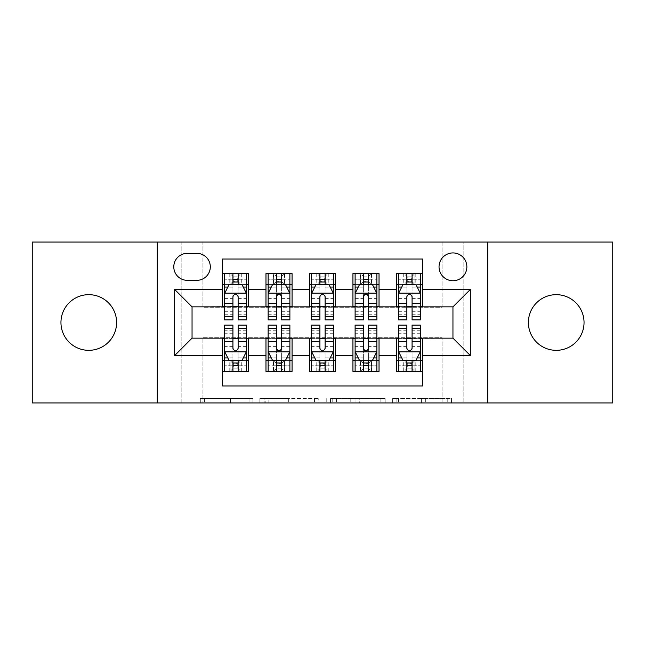 <?xml version="1.0" encoding="UTF-8"?>
<svg xmlns="http://www.w3.org/2000/svg" width="645" height="645" viewBox="0 0 645 645"><rect width="100%" height="100%" fill="white"/><g stroke="black" fill="none" stroke-linecap="round" stroke-linejoin="round"><path stroke-width="0.48" stroke-dasharray="3.23 2.42" d="M252.929 402.948L204.594 402.948L252.929 402.948L252.929 398.594L230.418 398.594L230.418 402.948L230.418 398.594L252.929 398.594L252.929 402.948L252.929 398.594L230.418 398.594L230.418 402.948L230.418 398.594L252.929 398.594L204.594 398.594L252.929 398.594M556.224 350.332A27.832 27.832 0 0 1 528.392 322.5A27.832 27.832 0 0 1 556.224 294.668A27.832 27.832 0 0 1 584.048 322.5A27.832 27.832 0 0 1 556.224 350.332M88.776 350.332A27.832 27.832 0 0 1 60.953 322.5A27.832 27.832 0 0 1 88.776 294.668A27.832 27.832 0 0 1 116.608 322.5A27.832 27.832 0 0 1 88.776 350.332M452.951 252.929A13.916 13.916 0 0 0 439.035 266.845A13.916 13.916 0 0 0 452.951 280.752A13.916 13.916 0 0 0 466.867 266.845A13.916 13.916 0 0 0 452.951 252.929M447.235 402.948L396.877 402.948L447.235 402.948L447.235 398.594L425.684 398.594L451.508 398.594L451.508 402.948L451.508 398.594L396.877 398.594L451.508 398.594L451.508 402.948L451.508 398.594L447.235 398.594L447.235 402.948M421.411 402.948L398.578 402.948L421.411 402.948L421.411 398.594L425.684 398.594L421.411 398.594L421.411 402.948L421.411 398.594L398.578 398.594L398.578 402.948L398.578 398.594L421.411 398.594L421.411 402.948M392.603 402.948L396.877 402.948L392.603 402.948L392.603 398.594L396.877 398.594L392.603 398.594L392.603 402.948M200.321 402.948L204.594 402.948L200.321 402.948L200.321 398.594L204.594 398.594L200.321 398.594L200.321 402.948M442.075 402.948L463.82 402.948L463.82 242.052L612.75 242.052L612.75 402.948L463.82 402.948L463.82 242.052L442.075 242.052L442.075 307.278L202.925 307.278L202.925 242.052L442.075 242.052L442.075 307.278L202.925 307.278L202.925 242.052L181.18 242.052L181.18 402.948L32.25 402.948L32.25 242.052L181.18 242.052L181.18 402.948L202.925 402.948L202.925 337.722L442.075 337.722L442.075 402.948L202.925 402.948L202.925 337.722L442.075 337.722L442.075 402.948M318.767 402.948L314.494 402.948L318.767 402.948L318.767 398.594L318.767 402.948M264.136 402.948L314.494 402.948L259.862 402.948L264.136 402.948L264.136 398.594L318.767 398.594L259.862 398.594L259.862 402.948L259.862 398.594L264.136 398.594L264.136 402.948M330.506 402.948L385.138 402.948L326.233 402.948L330.506 402.948L330.506 398.594L385.138 398.594L385.138 402.948L385.138 398.594L359.313 398.594L359.313 402.948M396.425 273.585L422.507 273.585L422.507 284.453L396.425 284.453L396.425 273.585M352.936 273.585L379.026 273.585L379.026 284.453L352.936 284.453L352.936 273.585M309.455 273.585L335.545 273.585L335.545 284.453L309.455 284.453L309.455 273.585M265.974 273.585L292.064 273.585L292.064 284.453L265.974 284.453L265.974 273.585M222.493 371.415L222.493 360.547L248.575 360.547L248.575 371.415L222.493 371.415L222.493 385.984L422.507 385.984L422.507 371.415L396.425 371.415L396.425 360.547L422.507 360.547L422.507 371.415M292.064 371.415L265.974 371.415L265.974 360.547L292.064 360.547L292.064 371.415M335.545 371.415L309.455 371.415L309.455 360.547L335.545 360.547L335.545 371.415M379.026 371.415L352.936 371.415L352.936 360.547L379.026 360.547L379.026 371.415M396.425 360.547L396.425 338.593L452.951 338.157L452.951 306.843L422.507 306.843L422.507 306.407L379.026 306.843L379.026 284.453M379.026 306.407L335.545 306.843L335.545 284.453M335.545 306.407L292.064 306.843L292.064 284.453M222.493 273.585L248.575 273.585L248.575 284.453L222.493 284.453L222.493 259.016L422.507 259.016L422.507 273.585M352.936 360.547L352.936 338.593L379.026 338.593L379.026 338.157L396.425 338.157L396.425 338.593M309.455 360.547L309.455 338.593L335.545 338.593L335.545 338.157L352.936 338.157L352.936 338.593M265.974 360.547L265.974 338.593L292.064 338.593L292.064 338.157L309.455 338.157L309.455 338.593M292.064 306.407L248.575 306.843L248.575 284.453M222.493 360.547L222.493 338.593L248.575 338.593L248.575 338.157L265.974 338.157L265.974 338.593M248.575 306.407L192.049 306.843L192.049 338.157L222.493 338.157L222.493 338.593M238.142 284.453L232.926 284.453M222.493 306.407L222.493 284.453M224.662 306.407L232.926 306.407M238.142 306.407L246.406 306.407M248.575 360.547L248.575 338.593M224.662 338.593L232.926 338.593M238.142 338.593L246.406 338.593M224.662 325.112L224.662 365.763L224.662 360.547L232.926 360.547M238.142 360.547L246.406 360.547L246.406 371.415L240.972 371.415L240.972 360.547L224.662 360.547L224.662 371.415L229.781 371.415L229.781 360.547M268.143 306.407L276.407 306.407M281.623 306.407L289.887 306.407M281.623 284.453L276.407 284.453M265.974 306.407L265.974 284.453M292.064 360.547L292.064 338.593M268.143 338.593L276.407 338.593M281.623 338.593L289.887 338.593M268.143 325.112L268.143 365.763L268.143 360.547L276.407 360.547M281.623 360.547L289.887 360.547L289.887 371.415L284.453 371.415L284.453 360.547L268.143 360.547L268.143 371.415L273.27 371.415L273.27 360.547M311.632 338.593L319.888 338.593M325.112 338.593L333.368 338.593M335.545 360.547L335.545 338.593M311.632 325.112L311.632 365.763L311.632 360.547L319.888 360.547M325.112 360.547L333.368 360.547L333.368 371.415L327.934 371.415L327.934 360.547L311.632 360.547L311.632 371.415L316.751 371.415L316.751 360.547M309.455 306.407L309.455 284.453M325.112 284.453L319.888 284.453M311.632 306.407L319.888 306.407M325.112 306.407L333.368 306.407M355.113 338.593L363.377 338.593M368.593 338.593L376.857 338.593M379.026 360.547L379.026 338.593M355.113 325.112L355.113 365.763L355.113 360.547L363.377 360.547M368.593 360.547L376.857 360.547L376.857 371.415L371.415 371.415L371.415 360.547L355.113 360.547L355.113 371.415L360.233 371.415L360.233 360.547M352.936 306.407L352.936 284.453M368.593 284.453L363.377 284.453M355.113 306.407L363.377 306.407M368.593 306.407L376.857 306.407M398.594 338.593L406.858 338.593M412.074 338.593L420.338 338.593M422.507 360.547L422.507 338.593M398.594 325.112L398.594 365.763L398.594 360.547L406.858 360.547M412.074 360.547L420.338 360.547L420.338 371.415L414.904 371.415L414.904 360.547L398.594 360.547L398.594 371.415L403.714 371.415L403.714 360.547M396.425 306.407L396.425 284.453M422.507 306.407L422.507 284.453M412.074 284.453L406.858 284.453M398.594 306.407L406.858 306.407M412.074 306.407L420.338 306.407M187.268 253.364A13.48 13.48 0 0 0 173.787 266.845A13.48 13.48 0 0 0 187.268 280.325L196.83 280.325A13.48 13.48 0 0 0 210.31 266.845A13.48 13.48 0 0 0 196.83 253.364L187.268 253.364M157.267 402.948L157.267 242.052M487.733 242.052L487.733 402.948M268.828 402.948L275.02 402.948L268.828 402.948L268.828 398.594L265.837 398.594L265.837 402.948L265.837 398.594L275.02 398.594L268.828 398.594L268.828 402.948M275.02 402.948L288.678 402.948L275.02 402.948L275.02 398.594L288.678 398.594L288.678 402.948L288.678 398.594L275.02 398.594L275.02 402.948M330.506 398.594L355.048 398.594L355.048 402.948L355.048 398.594L350.775 398.594L355.048 398.594L355.048 402.948L355.048 398.594L359.313 398.594M332.207 398.594L332.207 402.948L332.207 398.594M326.233 398.594L326.233 402.948L326.233 398.594M232.926 319.888L232.926 273.585L246.406 273.585L246.406 284.453L246.406 282.002L238.142 282.002M224.662 293.37L224.662 314.236L224.662 293.37L229.007 284.671L242.052 284.671L246.406 293.37L246.406 314.236L246.406 293.37M232.926 282.002L224.662 282.002L224.662 284.453L224.662 273.585L230.096 273.585L230.096 284.453L246.406 284.453M224.662 282.002L224.662 319.888M246.406 319.888L246.406 282.002M233.361 276.842L237.707 276.842L237.707 281.188L233.361 281.188L233.361 276.842L230.096 273.585L240.972 273.585L240.972 284.453L240.972 273.585L246.406 273.585L238.142 273.585L238.142 279.237L238.142 273.585M238.142 279.237L224.662 279.237L246.406 279.237L238.142 279.237L238.142 319.888M227.814 287.065L232.926 287.065L232.926 284.671M224.662 273.585L232.926 273.585L224.662 273.585M238.142 284.671L238.142 287.065L243.254 287.065M232.926 287.065L232.926 296.627C234.659 293.33 236.401 293.33 238.142 296.627L238.142 287.065M224.662 284.453L230.096 284.453L230.096 273.585M237.707 276.842L240.972 273.585L240.972 284.453L237.707 281.188M233.361 281.188L230.096 284.453M238.142 325.112L238.142 371.415L224.662 371.415L232.926 371.415L232.926 365.763L232.926 371.415M246.406 351.63L246.406 330.764L246.406 351.63L242.052 360.329L229.007 360.329L224.662 351.63L224.662 330.764L224.662 351.63M224.662 360.547L246.406 360.547L246.406 365.763L246.406 325.112M237.707 368.158L233.361 368.158L233.361 363.812L237.707 363.812L237.707 368.158L240.972 371.415L230.096 371.415L230.096 360.547L229.781 371.415M232.926 365.763L246.406 365.763L224.662 365.763L232.926 365.763L232.926 325.112M243.254 357.935L238.142 357.935L238.142 360.329M246.406 371.415L238.142 371.415L246.406 371.415M232.926 360.329L232.926 357.935L227.814 357.935M238.142 357.935L238.142 348.373C236.409 351.67 234.667 351.67 232.926 348.373L232.926 357.935M246.406 360.547L240.972 360.547L240.972 371.415M233.361 368.158L230.096 371.415L230.096 360.547L233.361 363.812M237.707 363.812L240.972 360.547M276.407 319.888L276.407 273.585L289.887 273.585L289.887 284.453L289.887 282.002L281.623 282.002M268.143 293.37L268.143 314.236L268.143 293.37L272.496 284.671L285.542 284.671L289.887 293.37L289.887 314.236L289.887 293.37M276.407 282.002L268.143 282.002L268.143 284.453L268.143 273.585L273.585 273.585L273.585 284.453L289.887 284.453M268.143 282.002L268.143 319.888M289.887 319.888L289.887 282.002M276.842 276.842L281.188 276.842L281.188 281.188L276.842 281.188L276.842 276.842L273.585 273.585L284.453 273.585L284.453 284.453L284.453 273.585L289.887 273.585L281.623 273.585L281.623 279.237L281.623 273.585M281.623 279.237L268.143 279.237L289.887 279.237L281.623 279.237L281.623 319.888M271.295 287.065L276.407 287.065L276.407 284.671M268.143 273.585L276.407 273.585L268.143 273.585M281.623 284.671L281.623 287.065L286.735 287.065M276.407 287.065L276.407 296.627C278.14 293.33 279.882 293.33 281.623 296.627L281.623 287.065M268.143 284.453L273.585 284.453L273.585 273.585M281.188 276.842L284.453 273.585L284.453 284.453L281.188 281.188M276.842 281.188L273.585 284.453M319.888 319.888L319.888 273.585L333.368 273.585L333.368 284.453L333.368 282.002L325.112 282.002M311.632 293.37L311.632 314.236L311.632 293.37L315.977 284.671L329.023 284.671L333.368 293.37L333.368 314.236L333.368 293.37M319.888 282.002L311.632 282.002L311.632 284.453L311.632 273.585L317.066 273.585L317.066 284.453L333.368 284.453M311.632 282.002L311.632 319.888M333.368 319.888L333.368 282.002M320.323 276.842L324.677 276.842L324.677 281.188L320.323 281.188L320.323 276.842L317.066 273.585L327.934 273.585L327.934 284.453L327.934 273.585L333.368 273.585L325.112 273.585L325.112 279.237L325.112 273.585M325.112 279.237L311.632 279.237L333.368 279.237L325.112 279.237L325.112 319.888M314.784 287.065L319.888 287.065L319.888 284.671M311.632 273.585L319.888 273.585L311.632 273.585M325.112 284.671L325.112 287.065L330.216 287.065M319.888 287.065L319.888 296.627C321.629 293.33 323.363 293.33 325.112 296.627L325.112 287.065M311.632 284.453L317.066 284.453L317.066 273.585M324.677 276.842L327.934 273.585L327.934 284.453L324.677 281.188M320.323 281.188L317.066 284.453M363.377 319.888L363.377 273.585L376.857 273.585L376.857 284.453L376.857 282.002L368.593 282.002M355.113 293.37L355.113 314.236L355.113 293.37L359.459 284.671L372.504 284.671L376.857 293.37L376.857 314.236L376.857 293.37M363.377 282.002L355.113 282.002L355.113 284.453L355.113 273.585L360.547 273.585L360.547 284.453L376.857 284.453M355.113 282.002L355.113 319.888M376.857 319.888L376.857 282.002M363.812 276.842L368.158 276.842L368.158 281.188L363.812 281.188L363.812 276.842L360.547 273.585L371.415 273.585L371.415 284.453L371.415 273.585L376.857 273.585L368.593 273.585L368.593 279.237L368.593 273.585M368.593 279.237L355.113 279.237L376.857 279.237L368.593 279.237L368.593 319.888M358.265 287.065L363.377 287.065L363.377 284.671M355.113 273.585L363.377 273.585L355.113 273.585M368.593 284.671L368.593 287.065L373.705 287.065M363.377 287.065L363.377 296.627C365.11 293.33 366.852 293.33 368.593 296.627L368.593 287.065M355.113 284.453L360.547 284.453L360.547 273.585M368.158 276.842L371.415 273.585L371.415 284.453L368.158 281.188M363.812 281.188L360.547 284.453M406.858 319.888L406.858 273.585L420.338 273.585L420.338 284.453L420.338 282.002L412.074 282.002M398.594 293.37L398.594 314.236L398.594 293.37L402.948 284.671L415.993 284.671L420.338 293.37L420.338 314.236L420.338 293.37M406.858 282.002L398.594 282.002L398.594 284.453L398.594 273.585L404.028 273.585L404.028 284.453L420.338 284.453M398.594 282.002L398.594 319.888M420.338 319.888L420.338 282.002M407.293 276.842L411.639 276.842L411.639 281.188L407.293 281.188L407.293 276.842L404.028 273.585L414.904 273.585L414.904 284.453L414.904 273.585L420.338 273.585L412.074 273.585L412.074 279.237L412.074 273.585M412.074 279.237L398.594 279.237L420.338 279.237L412.074 279.237L412.074 319.888M401.746 287.065L406.858 287.065L406.858 284.671M398.594 273.585L406.858 273.585L398.594 273.585M412.074 284.671L412.074 287.065L417.186 287.065M406.858 287.065L406.858 296.627C408.591 293.33 410.333 293.33 412.074 296.627L412.074 287.065M398.594 284.453L404.028 284.453L404.028 273.585M411.639 276.842L414.904 273.585L414.904 284.453L411.639 281.188M407.293 281.188L404.028 284.453M281.623 325.112L281.623 371.415L268.143 371.415L276.407 371.415L276.407 365.763L276.407 371.415M289.887 351.63L289.887 330.764L289.887 351.63L285.542 360.329L272.496 360.329L268.143 351.63L268.143 330.764L268.143 351.63M268.143 360.547L289.887 360.547L289.887 365.763L289.887 325.112M281.188 368.158L276.842 368.158L276.842 363.812L281.188 363.812L281.188 368.158L284.453 371.415L273.585 371.415L273.585 360.547L273.27 371.415M276.407 365.763L289.887 365.763L268.143 365.763L276.407 365.763L276.407 325.112M286.735 357.935L281.623 357.935L281.623 360.329M289.887 371.415L281.623 371.415L289.887 371.415M276.407 360.329L276.407 357.935L271.295 357.935M281.623 357.935L281.623 348.373C279.89 351.67 278.148 351.67 276.407 348.373L276.407 357.935M289.887 360.547L284.453 360.547L284.453 371.415M276.842 368.158L273.585 371.415L273.585 360.547L276.842 363.812M281.188 363.812L284.453 360.547M325.112 325.112L325.112 371.415L311.632 371.415L319.888 371.415L319.888 365.763L319.888 371.415M333.368 351.63L333.368 330.764L333.368 351.63L329.023 360.329L315.977 360.329L311.632 351.63L311.632 330.764L311.632 351.63M311.632 360.547L333.368 360.547L333.368 365.763L333.368 325.112M324.677 368.158L320.323 368.158L320.323 363.812L324.677 363.812L324.677 368.158L327.934 371.415L317.066 371.415L317.066 360.547L316.751 371.415M319.888 365.763L333.368 365.763L311.632 365.763L319.888 365.763L319.888 325.112M330.216 357.935L325.112 357.935L325.112 360.329M333.368 371.415L325.112 371.415L333.368 371.415M319.888 360.329L319.888 357.935L314.784 357.935M325.112 357.935L325.112 348.373C323.371 351.67 321.637 351.67 319.888 348.373L319.888 357.935M333.368 360.547L327.934 360.547L327.934 371.415M320.323 368.158L317.066 371.415L317.066 360.547L320.323 363.812M324.677 363.812L327.934 360.547M368.593 325.112L368.593 371.415L355.113 371.415L363.377 371.415L363.377 365.763L363.377 371.415M376.857 351.63L376.857 330.764L376.857 351.63L372.504 360.329L359.459 360.329L355.113 351.63L355.113 330.764L355.113 351.63M355.113 360.547L376.857 360.547L376.857 365.763L376.857 325.112M368.158 368.158L363.812 368.158L363.812 363.812L368.158 363.812L368.158 368.158L371.415 371.415L360.547 371.415L360.547 360.547L360.233 371.415M363.377 365.763L376.857 365.763L355.113 365.763L363.377 365.763L363.377 325.112M373.705 357.935L368.593 357.935L368.593 360.329M376.857 371.415L368.593 371.415L376.857 371.415M363.377 360.329L363.377 357.935L358.265 357.935M368.593 357.935L368.593 348.373C366.86 351.67 365.118 351.67 363.377 348.373L363.377 357.935M376.857 360.547L371.415 360.547L371.415 371.415M363.812 368.158L360.547 371.415L360.547 360.547L363.812 363.812M368.158 363.812L371.415 360.547M412.074 325.112L412.074 371.415L398.594 371.415L406.858 371.415L406.858 365.763L406.858 371.415M420.338 351.63L420.338 330.764L420.338 351.63L415.993 360.329L402.948 360.329L398.594 351.63L398.594 330.764L398.594 351.63M398.594 360.547L420.338 360.547L420.338 365.763L420.338 325.112M411.639 368.158L407.293 368.158L407.293 363.812L411.639 363.812L411.639 368.158L414.904 371.415L404.028 371.415L404.028 360.547L403.714 371.415M406.858 365.763L420.338 365.763L398.594 365.763L406.858 365.763L406.858 325.112M417.186 357.935L412.074 357.935L412.074 360.329M420.338 371.415L412.074 371.415L420.338 371.415M406.858 360.329L406.858 357.935L401.746 357.935M412.074 357.935L412.074 348.373C410.341 351.67 408.599 351.67 406.858 348.373L406.858 357.935M420.338 360.547L414.904 360.547L414.904 371.415M407.293 368.158L404.028 371.415L404.028 360.547L407.293 363.812M411.639 363.812L414.904 360.547M249.938 398.594L249.938 402.948L249.938 398.594M244.076 398.594L244.076 402.948L244.076 398.594M204.594 398.594L204.594 402.948L204.594 398.594M314.494 398.594L314.494 402.948L314.494 398.594M380.864 398.594L380.864 402.948L380.864 398.594M350.775 398.594L350.775 402.948L350.775 398.594M336.48 398.594L336.48 402.948L336.48 398.594M425.684 398.594L425.684 402.948L425.684 398.594M396.877 398.594L396.877 402.948L396.877 398.594M224.774 293.153L246.293 293.153M232.926 287.154L224.662 287.154M246.406 287.154L238.142 287.154M224.662 311.293L232.926 311.293M238.142 311.293L246.406 311.293M224.662 298.393L232.926 298.393M238.142 298.393L246.406 298.393M229.781 273.585L229.781 284.453M241.286 273.585L241.286 284.453M246.293 351.847L224.774 351.847M238.142 357.846L246.406 357.846M224.662 357.846L232.926 357.846M246.406 333.707L238.142 333.707M232.926 333.707L224.662 333.707M246.406 346.607L238.142 346.607M232.926 346.607L224.662 346.607M224.662 362.998L232.926 362.998M238.142 362.998L246.406 362.998M241.286 371.415L241.286 360.547M268.256 293.153L289.782 293.153M276.407 287.154L268.143 287.154M289.887 287.154L281.623 287.154M268.143 311.293L276.407 311.293M281.623 311.293L289.887 311.293M268.143 298.393L276.407 298.393M281.623 298.393L289.887 298.393M273.27 273.585L273.27 284.453M284.767 273.585L284.767 284.453M311.737 293.153L333.263 293.153M319.888 287.154L311.632 287.154M333.368 287.154L325.112 287.154M311.632 311.293L319.888 311.293M325.112 311.293L333.368 311.293M311.632 298.393L319.888 298.393M325.112 298.393L333.368 298.393M316.751 273.585L316.751 284.453M328.249 273.585L328.249 284.453M355.218 293.153L376.745 293.153M363.377 287.154L355.113 287.154M376.857 287.154L368.593 287.154M355.113 311.293L363.377 311.293M368.593 311.293L376.857 311.293M355.113 298.393L363.377 298.393M368.593 298.393L376.857 298.393M360.233 273.585L360.233 284.453M371.73 273.585L371.73 284.453M398.707 293.153L420.226 293.153M406.858 287.154L398.594 287.154M420.338 287.154L412.074 287.154M398.594 311.293L406.858 311.293M412.074 311.293L420.338 311.293M398.594 298.393L406.858 298.393M412.074 298.393L420.338 298.393M403.714 273.585L403.714 284.453M415.219 273.585L415.219 284.453M289.782 351.847L268.256 351.847M281.623 357.846L289.887 357.846M268.143 357.846L276.407 357.846M289.887 333.707L281.623 333.707M276.407 333.707L268.143 333.707M289.887 346.607L281.623 346.607M276.407 346.607L268.143 346.607M268.143 362.998L276.407 362.998M281.623 362.998L289.887 362.998M284.767 371.415L284.767 360.547M333.263 351.847L311.737 351.847M325.112 357.846L333.368 357.846M311.632 357.846L319.888 357.846M333.368 333.707L325.112 333.707M319.888 333.707L311.632 333.707M333.368 346.607L325.112 346.607M319.888 346.607L311.632 346.607M311.632 362.998L319.888 362.998M325.112 362.998L333.368 362.998M328.249 371.415L328.249 360.547M376.745 351.847L355.218 351.847M368.593 357.846L376.857 357.846M355.113 357.846L363.377 357.846M376.857 333.707L368.593 333.707M363.377 333.707L355.113 333.707M376.857 346.607L368.593 346.607M363.377 346.607L355.113 346.607M355.113 362.998L363.377 362.998M368.593 362.998L376.857 362.998M371.73 371.415L371.73 360.547M420.226 351.847L398.707 351.847M412.074 357.846L420.338 357.846M398.594 357.846L406.858 357.846M420.338 333.707L412.074 333.707M406.858 333.707L398.594 333.707M420.338 346.607L412.074 346.607M406.858 346.607L398.594 346.607M398.594 362.998L406.858 362.998M412.074 362.998L420.338 362.998M415.219 371.415L415.219 360.547M224.662 314.236L232.926 314.236M238.142 314.236L246.406 314.236M246.406 330.764L238.142 330.764M232.926 330.764L224.662 330.764M268.143 314.236L276.407 314.236M281.623 314.236L289.887 314.236M311.632 314.236L319.888 314.236M325.112 314.236L333.368 314.236M355.113 314.236L363.377 314.236M368.593 314.236L376.857 314.236M398.594 314.236L406.858 314.236M412.074 314.236L420.338 314.236M289.887 330.764L281.623 330.764M276.407 330.764L268.143 330.764M333.368 330.764L325.112 330.764M319.888 330.764L311.632 330.764M376.857 330.764L368.593 330.764M363.377 330.764L355.113 330.764M420.338 330.764L412.074 330.764M406.858 330.764L398.594 330.764"/><path stroke-width="0.97" d="M556.224 294.668A27.832 27.832 0 0 0 528.392 322.5A27.832 27.832 0 0 0 556.224 350.332A27.832 27.832 0 0 0 584.048 322.5A27.832 27.832 0 0 0 556.224 294.668M88.776 294.668A27.832 27.832 0 0 0 60.953 322.5A27.832 27.832 0 0 0 88.776 350.332A27.832 27.832 0 0 0 116.608 322.5A27.832 27.832 0 0 0 88.776 294.668M452.951 252.929A13.916 13.916 0 0 0 439.035 266.845A13.916 13.916 0 0 0 452.951 280.752A13.916 13.916 0 0 0 466.867 266.845A13.916 13.916 0 0 0 452.951 252.929M487.733 402.948L612.75 402.948L612.75 242.052L487.733 242.052L487.733 402.948L157.267 402.948L157.267 242.052L32.25 242.052L32.25 402.948L157.267 402.948M422.507 273.585L396.425 273.585L396.425 289.452L379.026 289.452L379.026 306.843L396.425 306.843L396.425 289.452M379.026 289.452L379.026 273.585L352.936 273.585L352.936 289.452L335.545 289.452L335.545 306.843L352.936 306.843L352.936 289.452M335.545 289.452L335.545 273.585L309.455 273.585L309.455 289.452L292.064 289.452L292.064 306.843L309.455 306.843L309.455 289.452M292.064 289.452L292.064 273.585L265.974 273.585L265.974 306.843L248.575 306.843L248.575 273.585L222.493 273.585M222.493 371.415L248.575 371.415L248.575 338.157L265.974 338.157L265.974 371.415L292.064 371.415L292.064 338.157L309.455 338.157L309.455 355.548L292.064 355.548M309.455 355.548L309.455 371.415L335.545 371.415L335.545 338.157L352.936 338.157L352.936 355.548L335.545 355.548M352.936 355.548L352.936 371.415L379.026 371.415L379.026 338.157L396.425 338.157L396.425 355.548L379.026 355.548M187.268 280.325L196.83 280.325A13.48 13.48 0 0 0 210.31 266.845A13.48 13.48 0 0 0 196.83 253.364L187.268 253.364A13.48 13.48 0 0 0 173.787 266.845A13.48 13.48 0 0 0 187.268 280.325M487.733 242.052L157.267 242.052M422.507 289.452L422.507 259.016L222.493 259.016L222.493 306.843L192.049 306.843L192.049 338.157L222.493 338.157L222.493 385.984L422.507 385.984L422.507 338.157L452.951 338.157L452.951 306.843L422.507 306.843L422.507 289.452L470.342 289.452L470.342 355.548L422.507 355.548M222.493 355.548L174.658 355.548L174.658 289.452L222.493 289.452M396.425 355.548L396.425 371.415L422.507 371.415M222.493 284.453L224.662 284.453M232.926 284.453L238.142 284.453M246.406 284.453L248.575 284.453M222.493 306.407L224.662 306.407M232.926 306.407L238.142 306.407M246.406 306.407L248.575 306.407M222.493 338.593L224.662 338.593M232.926 338.593L238.142 338.593M246.406 338.593L248.575 338.593M222.493 360.547L224.662 360.547M232.926 360.547L238.142 360.547M246.406 360.547L248.575 360.547M265.974 306.407L268.143 306.407M276.407 306.407L281.623 306.407M289.887 306.407L292.064 306.407M265.974 284.453L268.143 284.453M276.407 284.453L281.623 284.453M289.887 284.453L292.064 284.453M265.974 338.593L268.143 338.593M276.407 338.593L281.623 338.593M289.887 338.593L292.064 338.593M265.974 360.547L268.143 360.547M276.407 360.547L281.623 360.547M289.887 360.547L292.064 360.547M309.455 338.593L311.632 338.593M319.888 338.593L325.112 338.593M333.368 338.593L335.545 338.593M309.455 360.547L311.632 360.547M319.888 360.547L325.112 360.547M333.368 360.547L335.545 360.547M309.455 284.453L311.632 284.453M319.888 284.453L325.112 284.453M333.368 284.453L335.545 284.453M309.455 306.407L311.632 306.407M319.888 306.407L325.112 306.407M333.368 306.407L335.545 306.407M352.936 338.593L355.113 338.593M363.377 338.593L368.593 338.593M376.857 338.593L379.026 338.593M352.936 360.547L355.113 360.547M363.377 360.547L368.593 360.547M376.857 360.547L379.026 360.547M352.936 284.453L355.113 284.453M363.377 284.453L368.593 284.453M376.857 284.453L379.026 284.453M352.936 306.407L355.113 306.407M363.377 306.407L368.593 306.407M376.857 306.407L379.026 306.407M396.425 338.593L398.594 338.593M406.858 338.593L412.074 338.593M420.338 338.593L422.507 338.593M396.425 360.547L398.594 360.547M406.858 360.547L412.074 360.547M420.338 360.547L422.507 360.547M396.425 284.453L398.594 284.453M406.858 284.453L412.074 284.453M420.338 284.453L422.507 284.453M396.425 306.407L398.594 306.407M406.858 306.407L412.074 306.407M420.338 306.407L422.507 306.407M192.049 306.843L174.658 289.452M192.049 338.157L174.658 355.548M470.342 289.452L452.951 306.843M470.342 355.548L452.951 338.157M238.142 279.237L232.926 279.237M246.406 316.348L238.142 316.348L238.142 319.888L246.406 319.888L246.406 293.37L242.052 284.671L229.007 284.671L224.662 293.37L224.662 319.888L232.926 319.888L232.926 316.348L224.662 316.348M224.662 293.37L224.662 273.585M246.406 293.37L246.406 273.585M232.926 284.671L232.926 273.585M238.142 273.585L238.142 284.671M238.142 316.348L238.142 296.627C236.409 293.273 234.667 293.273 232.926 296.627L232.926 316.348M232.926 365.763L238.142 365.763M224.662 328.652L232.926 328.652L232.926 325.112L224.662 325.112L224.662 351.63L229.007 360.329L242.052 360.329L246.406 351.63L246.406 325.112L238.142 325.112L238.142 328.652L246.406 328.652M246.406 351.63L246.406 371.415M224.662 351.63L224.662 371.415M238.142 360.329L238.142 371.415M232.926 371.415L232.926 360.329M232.926 328.652L232.926 348.373C234.659 351.727 236.401 351.727 238.142 348.373L238.142 328.652M281.623 279.237L276.407 279.237M289.887 316.348L281.623 316.348L281.623 319.888L289.887 319.888L289.887 293.37L285.542 284.671L272.496 284.671L268.143 293.37L268.143 319.888L276.407 319.888L276.407 316.348L268.143 316.348M268.143 293.37L268.143 273.585M289.887 293.37L289.887 273.585M276.407 284.671L276.407 273.585M281.623 273.585L281.623 284.671M281.623 316.348L281.623 296.627C279.89 293.273 278.148 293.273 276.407 296.627L276.407 316.348M325.112 279.237L319.888 279.237M333.368 316.348L325.112 316.348L325.112 319.888L333.368 319.888L333.368 293.37L329.023 284.671L315.977 284.671L311.632 293.37L311.632 319.888L319.888 319.888L319.888 316.348L311.632 316.348M311.632 293.37L311.632 273.585M333.368 293.37L333.368 273.585M319.888 284.671L319.888 273.585M325.112 273.585L325.112 284.671M325.112 316.348L325.112 296.627C323.371 293.273 321.629 293.273 319.888 296.627L319.888 316.348M368.593 279.237L363.377 279.237M376.857 316.348L368.593 316.348L368.593 319.888L376.857 319.888L376.857 293.37L372.504 284.671L359.459 284.671L355.113 293.37L355.113 319.888L363.377 319.888L363.377 316.348L355.113 316.348M355.113 293.37L355.113 273.585M376.857 293.37L376.857 273.585M363.377 284.671L363.377 273.585M368.593 273.585L368.593 284.671M368.593 316.348L368.593 296.627C366.852 293.273 365.118 293.273 363.377 296.627L363.377 316.348M412.074 279.237L406.858 279.237M420.338 316.348L412.074 316.348L412.074 319.888L420.338 319.888L420.338 293.37L415.993 284.671L402.948 284.671L398.594 293.37L398.594 319.888L406.858 319.888L406.858 316.348L398.594 316.348M398.594 293.37L398.594 273.585M420.338 293.37L420.338 273.585M406.858 284.671L406.858 273.585M412.074 273.585L412.074 284.671M412.074 316.348L412.074 296.627C410.341 293.273 408.599 293.273 406.858 296.627L406.858 316.348M276.407 365.763L281.623 365.763M268.143 328.652L276.407 328.652L276.407 325.112L268.143 325.112L268.143 351.63L272.496 360.329L285.542 360.329L289.887 351.63L289.887 325.112L281.623 325.112L281.623 328.652L289.887 328.652M289.887 351.63L289.887 371.415M268.143 351.63L268.143 371.415M281.623 360.329L281.623 371.415M276.407 371.415L276.407 360.329M276.407 328.652L276.407 348.373C278.148 351.727 279.882 351.727 281.623 348.373L281.623 328.652M319.888 365.763L325.112 365.763M311.632 328.652L319.888 328.652L319.888 325.112L311.632 325.112L311.632 351.63L315.977 360.329L329.023 360.329L333.368 351.63L333.368 325.112L325.112 325.112L325.112 328.652L333.368 328.652M333.368 351.63L333.368 371.415M311.632 351.63L311.632 371.415M325.112 360.329L325.112 371.415M319.888 371.415L319.888 360.329M319.888 328.652L319.888 348.373C321.629 351.727 323.371 351.727 325.112 348.373L325.112 328.652M363.377 365.763L368.593 365.763M355.113 328.652L363.377 328.652L363.377 325.112L355.113 325.112L355.113 351.63L359.459 360.329L372.504 360.329L376.857 351.63L376.857 325.112L368.593 325.112L368.593 328.652L376.857 328.652M376.857 351.63L376.857 371.415M355.113 351.63L355.113 371.415M368.593 360.329L368.593 371.415M363.377 371.415L363.377 360.329M363.377 328.652L363.377 348.373C365.11 351.727 366.852 351.727 368.593 348.373L368.593 328.652M406.858 365.763L412.074 365.763M398.594 328.652L406.858 328.652L406.858 325.112L398.594 325.112L398.594 351.63L402.948 360.329L415.993 360.329L420.338 351.63L420.338 325.112L412.074 325.112L412.074 328.652L420.338 328.652M420.338 351.63L420.338 371.415M398.594 351.63L398.594 371.415M412.074 360.329L412.074 371.415M406.858 371.415L406.858 360.329M406.858 328.652L406.858 348.373C408.591 351.727 410.333 351.727 412.074 348.373L412.074 328.652M265.974 355.548L248.575 355.548M265.974 289.452L248.575 289.452M246.293 293.153L224.774 293.153M224.662 287.065L227.814 287.065M243.254 287.065L246.406 287.065M232.926 303.448L224.662 303.448M246.406 303.448L238.142 303.448M238.142 282.002L232.926 282.002M224.774 351.847L246.293 351.847M246.406 357.935L243.254 357.935M227.814 357.935L224.662 357.935M238.142 341.552L246.406 341.552M224.662 341.552L232.926 341.552M232.926 362.998L238.142 362.998M289.782 293.153L268.256 293.153M268.143 287.065L271.295 287.065M286.735 287.065L289.887 287.065M276.407 303.448L268.143 303.448M289.887 303.448L281.623 303.448M281.623 282.002L276.407 282.002M333.263 293.153L311.737 293.153M311.632 287.065L314.784 287.065M330.216 287.065L333.368 287.065M319.888 303.448L311.632 303.448M333.368 303.448L325.112 303.448M325.112 282.002L319.888 282.002M376.745 293.153L355.218 293.153M355.113 287.065L358.265 287.065M373.705 287.065L376.857 287.065M363.377 303.448L355.113 303.448M376.857 303.448L368.593 303.448M368.593 282.002L363.377 282.002M420.226 293.153L398.707 293.153M398.594 287.065L401.746 287.065M417.186 287.065L420.338 287.065M406.858 303.448L398.594 303.448M420.338 303.448L412.074 303.448M412.074 282.002L406.858 282.002M268.256 351.847L289.782 351.847M289.887 357.935L286.735 357.935M271.295 357.935L268.143 357.935M281.623 341.552L289.887 341.552M268.143 341.552L276.407 341.552M276.407 362.998L281.623 362.998M311.737 351.847L333.263 351.847M333.368 357.935L330.216 357.935M314.784 357.935L311.632 357.935M325.112 341.552L333.368 341.552M311.632 341.552L319.888 341.552M319.888 362.998L325.112 362.998M355.218 351.847L376.745 351.847M376.857 357.935L373.705 357.935M358.265 357.935L355.113 357.935M368.593 341.552L376.857 341.552M355.113 341.552L363.377 341.552M363.377 362.998L368.593 362.998M398.707 351.847L420.226 351.847M420.338 357.935L417.186 357.935M401.746 357.935L398.594 357.935M412.074 341.552L420.338 341.552M398.594 341.552L406.858 341.552M406.858 362.998L412.074 362.998"/></g></svg>
